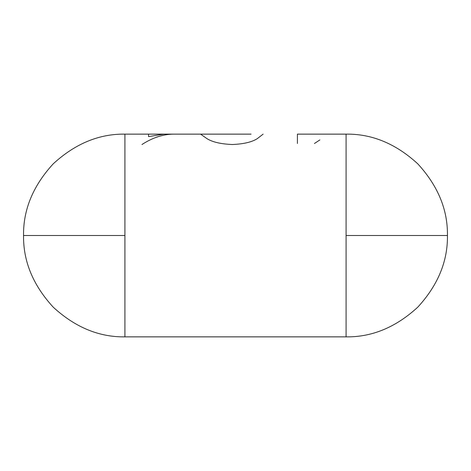 <?xml version="1.0" encoding="UTF-8"?>
<svg xmlns="http://www.w3.org/2000/svg" width="471" height="471" viewBox="0 0 471 471"><rect width="100%" height="100%" fill="white"/><g stroke="black" fill="none" stroke-linecap="round" stroke-linejoin="round"><path stroke-width="0.71" d="M314.445 143.502L319.85 139.934M297.407 143.502L297.407 134.135L346.085 134.135C371.955 133.788 395.846 143.684 417.759 163.82C437.9 185.739 447.797 209.63 447.45 235.5C447.797 261.37 437.9 285.261 417.759 307.18C395.846 327.316 371.955 337.212 346.085 336.865L124.915 336.865C99.045 337.212 75.154 327.316 53.241 307.18C33.1 285.261 23.203 261.37 23.55 235.5C23.203 209.63 33.1 185.739 53.241 163.82C75.154 143.684 99.045 133.788 124.915 134.135L251.078 134.135M200.558 134.135L207.01 138.662C212.521 142.101 220.958 144.049 232.338 144.515C243.654 144.044 251.973 142.083 257.301 138.639L263.13 134.135M213.186 134.135L173.722 134.135C163.137 134.194 152.551 137.656 141.965 144.52M192.256 134.135L163.973 134.135L148.548 136.619L148.548 134.135M124.915 134.135L124.915 336.865M346.085 336.865L346.085 134.135M346.085 235.5L447.45 235.5M124.915 235.5L23.55 235.5"/></g></svg>

